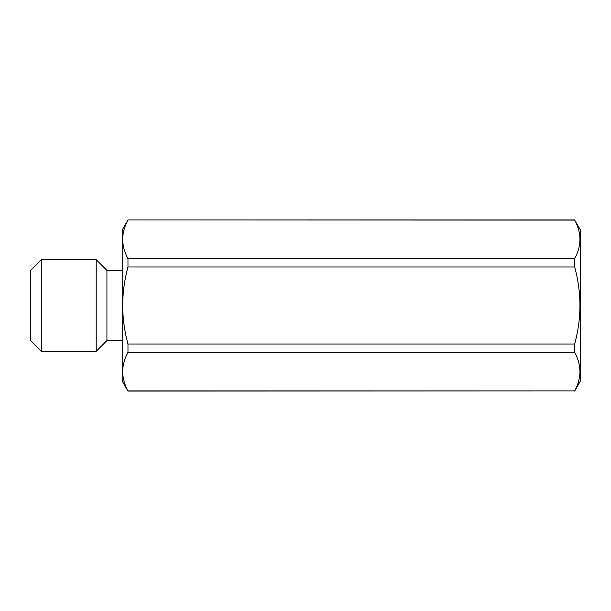 <?xml version="1.0" encoding="UTF-8"?>
<svg xmlns="http://www.w3.org/2000/svg" width="611" height="611" viewBox="0 0 611 611"><rect width="100%" height="100%" fill="white"/><g stroke="black" fill="none" stroke-linecap="round" stroke-linejoin="round"><path stroke-width="0.92" d="M41.273 327.473L41.273 351.325L96.202 351.325L96.202 259.675L41.273 259.675L41.273 327.473M41.273 259.675L30.55 270.398L30.55 340.602L41.273 351.325M96.202 351.325L106.925 340.602L106.925 270.398L96.202 259.675M574.676 220.097L127.974 219.96L122.2 229.965L122.2 381.035L127.974 391.04L574.676 390.903C581.68 378.064 581.68 365.225 574.676 352.379L574.676 344.024C581.68 318.339 581.68 292.661 574.676 266.976L574.676 258.621C581.68 245.775 581.68 232.936 574.676 220.097L580.45 229.965L580.45 381.035L574.676 391.04M127.974 220.097C120.97 232.936 120.97 245.775 127.974 258.621L574.676 258.621M127.974 258.621L127.974 266.976L574.676 266.976M127.974 266.976C120.97 292.661 120.97 318.339 127.974 344.024L127.974 352.379L574.676 352.379M127.974 344.024L574.676 344.024M127.974 352.379C120.97 365.225 120.97 378.064 127.974 390.903L574.676 390.903M106.925 340.602L122.2 340.602M106.925 270.398L122.2 270.398M127.974 219.96L574.676 219.96"/></g></svg>
